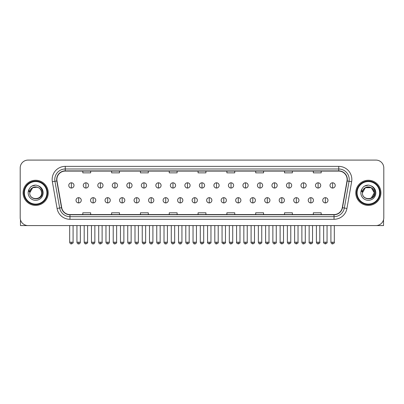 <?xml version="1.0" encoding="UTF-8"?>
<svg xmlns="http://www.w3.org/2000/svg" width="404" height="404" viewBox="0 0 404 404"><rect width="100%" height="100%" fill="white"/><g stroke="black" fill="none" stroke-linecap="round" stroke-linejoin="round"><path stroke-width="0.61" d="M23.084 192.829A12.574 12.574 0 0 0 35.658 205.404A12.574 12.574 0 0 0 48.227 192.829A12.574 12.574 0 0 0 35.658 180.26A12.574 12.574 0 0 0 23.084 192.829A12.574 12.574 0 0 0 35.658 205.404A12.574 12.574 0 0 0 48.227 192.829A12.574 12.574 0 0 0 35.658 180.26A12.574 12.574 0 0 0 23.084 192.829M355.772 192.829A12.574 12.574 0 0 0 368.342 205.404A12.574 12.574 0 0 0 380.916 192.829A12.574 12.574 0 0 0 368.342 180.26A12.574 12.574 0 0 0 355.772 192.829A12.574 12.574 0 0 0 368.342 205.404A12.574 12.574 0 0 0 380.916 192.829A12.574 12.574 0 0 0 368.342 180.26A12.574 12.574 0 0 0 355.772 192.829M56.873 179.472A8.383 8.383 0 0 1 65.256 171.089L338.744 171.089A8.383 8.383 0 0 1 347.001 180.926L342.289 207.646A8.383 8.383 0 0 1 334.032 214.575L69.968 214.575A8.383 8.383 0 0 1 61.711 207.646L56.999 180.926A8.383 8.383 0 0 1 56.873 179.472M56.666 179.472A8.59 8.59 0 0 0 56.797 180.962L61.509 207.681A8.59 8.59 0 0 0 69.968 214.782L334.032 214.782A8.59 8.59 0 0 0 342.491 207.681L347.203 180.962A8.59 8.59 0 0 0 338.744 170.877L65.256 170.877A8.59 8.59 0 0 0 56.666 179.472M52.358 181.744A13.1 13.1 0 0 1 65.256 166.372L338.744 166.372A13.1 13.1 0 0 1 351.642 181.744L346.93 208.464A13.1 13.1 0 0 1 334.032 219.291L69.968 219.291A13.1 13.1 0 0 1 57.07 208.464L52.358 181.744L54.939 181.29A10.479 10.479 0 0 1 65.256 168.993L338.744 168.993A10.479 10.479 0 0 1 349.061 181.29L344.349 208.01A10.479 10.479 0 0 1 334.032 216.67L69.968 216.67A10.479 10.479 0 0 1 59.651 208.01L54.939 181.29A10.479 10.479 0 0 1 54.777 179.472M383.8 167.943A7.858 7.858 0 0 0 375.942 160.085L28.058 160.085A7.858 7.858 0 0 0 20.2 167.943L20.2 217.716A7.858 7.858 0 0 0 28.058 225.578L375.942 225.578A7.858 7.858 0 0 0 383.8 217.716L383.8 167.943L383.8 217.716M342.491 207.681L344.349 208.01L349.061 181.29L351.642 181.744M198.071 171.089L198.071 172.862L205.929 172.862L205.929 171.089M169.256 171.089L169.256 172.862L177.114 172.862L177.114 171.089M140.441 171.089L140.441 172.862L148.298 172.862L148.298 171.089M111.625 171.089L111.625 172.862L119.483 172.862L119.483 171.089M82.81 171.089L82.81 172.862L90.668 172.862L90.668 171.089M226.886 171.089L226.886 172.862L234.744 172.862L234.744 171.089M255.702 171.089L255.702 172.862L263.56 172.862L263.56 171.089M284.517 171.089L284.517 172.862L292.375 172.862L292.375 171.089M313.332 171.089L313.332 172.862L321.19 172.862L321.19 171.089M205.929 214.575L205.929 212.802L198.071 212.802L198.071 214.575M177.114 214.575L177.114 212.802L169.256 212.802L169.256 214.575M148.298 214.575L148.298 212.802L140.441 212.802L140.441 214.575M119.483 214.575L119.483 212.802L111.625 212.802L111.625 214.575M90.668 214.575L90.668 212.802L82.81 212.802L82.81 214.575M234.744 214.575L234.744 212.802L226.886 212.802L226.886 214.575M263.56 214.575L263.56 212.802L255.702 212.802L255.702 214.575M292.375 214.575L292.375 212.802L284.517 212.802L284.517 214.575M321.19 214.575L321.19 212.802L313.332 212.802L313.332 214.575M20.2 167.943L20.2 217.716M375.942 160.085L28.058 160.085M28.058 225.578L375.942 225.578M71.387 182.8A2.621 2.621 0 0 0 68.766 185.416A2.621 2.621 0 0 0 71.387 188.037A2.621 2.621 0 0 0 74.008 185.416A2.621 2.621 0 0 0 71.387 182.8L71.387 188.037A2.621 2.621 0 0 0 74.008 185.416A2.621 2.621 0 0 0 71.387 182.8M78.644 197.677A2.621 2.621 0 0 0 76.023 200.298A2.621 2.621 0 0 0 78.644 202.919A2.621 2.621 0 0 0 81.265 200.298A2.621 2.621 0 0 0 78.644 197.677L78.644 202.919A2.621 2.621 0 0 0 81.265 200.298A2.621 2.621 0 0 0 78.644 197.677M85.9 182.8A2.621 2.621 0 0 0 83.28 185.416A2.621 2.621 0 0 0 85.9 188.037A2.621 2.621 0 0 0 88.521 185.416A2.621 2.621 0 0 0 85.9 182.8L85.9 188.037A2.621 2.621 0 0 0 88.521 185.416A2.621 2.621 0 0 0 85.9 182.8M100.414 182.8A2.621 2.621 0 0 0 97.793 185.416A2.621 2.621 0 0 0 100.414 188.037A2.621 2.621 0 0 0 103.03 185.416A2.621 2.621 0 0 0 100.414 182.8L100.414 188.037A2.621 2.621 0 0 0 103.03 185.416A2.621 2.621 0 0 0 100.414 182.8M114.923 182.8A2.621 2.621 0 0 0 112.307 185.416A2.621 2.621 0 0 0 114.923 188.037A2.621 2.621 0 0 0 117.544 185.416A2.621 2.621 0 0 0 114.923 182.8L114.923 188.037A2.621 2.621 0 0 0 117.544 185.416A2.621 2.621 0 0 0 114.923 182.8M129.437 182.8A2.621 2.621 0 0 0 126.816 185.416A2.621 2.621 0 0 0 129.437 188.037A2.621 2.621 0 0 0 132.058 185.416A2.621 2.621 0 0 0 129.437 182.8L129.437 188.037A2.621 2.621 0 0 0 132.058 185.416A2.621 2.621 0 0 0 129.437 182.8M93.157 197.677A2.621 2.621 0 0 0 90.536 200.298A2.621 2.621 0 0 0 93.157 202.919A2.621 2.621 0 0 0 95.773 200.298A2.621 2.621 0 0 0 93.157 197.677L93.157 202.919A2.621 2.621 0 0 0 95.773 200.298A2.621 2.621 0 0 0 93.157 197.677M107.666 197.677A2.621 2.621 0 0 0 105.05 200.298A2.621 2.621 0 0 0 107.666 202.919A2.621 2.621 0 0 0 110.287 200.298A2.621 2.621 0 0 0 107.666 197.677L107.666 202.919A2.621 2.621 0 0 0 110.287 200.298A2.621 2.621 0 0 0 107.666 197.677M122.18 197.677A2.621 2.621 0 0 0 119.564 200.298A2.621 2.621 0 0 0 122.18 202.919A2.621 2.621 0 0 0 124.801 200.298A2.621 2.621 0 0 0 122.18 197.677L122.18 202.919A2.621 2.621 0 0 0 124.801 200.298A2.621 2.621 0 0 0 122.18 197.677M20.463 219.731L20.463 225.578L50.848 225.578M383.537 219.731L383.537 225.578L353.152 225.578M47.445 192.829A11.787 11.787 0 0 0 35.658 181.042A11.787 11.787 0 0 0 23.866 192.829A11.787 11.787 0 0 0 35.658 204.621A11.787 11.787 0 0 0 47.445 192.829M46.92 192.829A11.267 11.267 0 0 0 35.658 181.568A11.267 11.267 0 0 0 24.391 192.829A11.267 11.267 0 0 0 35.658 204.096A11.267 11.267 0 0 0 46.92 192.829M30.007 191.052L29.724 192.829C29.401 200.874 42.41 200.727 42.37 192.829C42.395 189.567 40.935 187.193 37.996 185.714L36.224 185.128C34.087 185.002 32.209 185.633 30.578 187.012L29.507 188.542C28.861 189.643 28.714 190.708 29.083 191.738L30.992 188.91C32.764 187.133 34.88 186.547 37.335 187.153A5.924 5.924 0 0 0 30.007 191.052M29.734 192.829C29.371 185.194 41.94 185.194 41.577 192.829C41.94 200.47 29.371 200.47 29.734 192.829C29.371 185.194 41.94 185.194 41.577 192.829C41.94 200.47 29.371 200.47 29.734 192.829C29.371 185.194 41.94 185.194 41.577 192.829C41.94 200.47 29.371 200.47 29.734 192.829C29.371 185.194 41.94 185.194 41.577 192.829C41.94 200.47 29.371 200.47 29.734 192.829C29.371 185.194 41.94 185.194 41.577 192.829C41.94 185.194 29.371 185.194 29.734 192.829C29.371 185.194 41.94 185.194 41.577 192.829C41.94 185.194 29.371 185.194 29.734 192.829L32.694 187.703L37.335 187.153C39.981 188.092 41.395 189.986 41.577 192.829C41.94 185.194 29.371 185.194 29.734 192.829L32.694 187.703L37.335 187.153M30.593 186.996L31.795 186.143L35.714 185.108L31.795 186.143L30.593 186.996L31.795 186.143L35.714 185.108L31.795 186.143L30.593 186.996L31.795 186.143L35.714 185.108L31.795 186.143L30.593 186.996L31.795 186.143L35.714 185.108L31.795 186.143L30.593 186.996L31.795 186.143L35.714 185.108L31.795 186.143L30.593 186.996L31.795 186.143L35.714 185.108L31.795 186.143L30.593 186.996L31.795 186.143L35.714 185.108M380.134 192.829A11.787 11.787 0 0 0 368.342 181.042A11.787 11.787 0 0 0 356.555 192.829A11.787 11.787 0 0 0 368.342 204.621A11.787 11.787 0 0 0 380.134 192.829M379.609 192.829A11.267 11.267 0 0 0 368.342 181.568A11.267 11.267 0 0 0 357.08 192.829A11.267 11.267 0 0 0 368.342 204.096A11.267 11.267 0 0 0 379.609 192.829M362.696 191.052L362.413 192.829C362.09 200.874 375.099 200.727 375.058 192.829C375.084 189.567 373.624 187.193 370.685 185.714L368.913 185.128C366.776 185.002 364.898 185.633 363.267 187.012L362.196 188.542C361.55 189.643 361.403 190.708 361.772 191.738L363.681 188.91C365.453 187.133 367.569 186.547 370.024 187.153A5.924 5.924 0 0 0 362.696 191.052L362.423 192.829C362.06 185.194 374.629 185.194 374.266 192.829L371.306 197.96L374.266 192.829C374.629 200.47 362.06 200.47 362.423 192.829C362.06 185.194 374.629 185.194 374.266 192.829C374.629 200.47 362.06 200.47 362.423 192.829C362.06 185.194 374.629 185.194 374.266 192.829C374.629 200.47 362.06 200.47 362.423 192.829C362.06 185.194 374.629 185.194 374.266 192.829C374.629 200.47 362.06 200.47 362.423 192.829C362.06 185.194 374.629 185.194 374.266 192.829L371.306 197.96M374.266 192.829C374.084 189.986 372.67 188.092 370.024 187.153L371.306 187.703L374.266 192.829C374.629 185.194 362.06 185.194 362.423 192.829C362.06 185.194 374.629 185.194 374.266 192.829C374.629 185.194 362.06 185.194 362.423 192.829C362.06 185.194 374.629 185.194 374.266 192.829C374.629 185.194 362.06 185.194 362.423 192.829L365.383 187.703L371.306 187.703M363.282 186.996L364.484 186.143L368.403 185.108L364.484 186.143L363.282 186.996L364.484 186.143L368.403 185.108L364.484 186.143L363.282 186.996L364.484 186.143L368.403 185.108L364.484 186.143L363.282 186.996L364.484 186.143L368.403 185.108L364.484 186.143L363.282 186.996L364.484 186.143L368.403 185.108L364.484 186.143L363.282 186.996L364.484 186.143L368.403 185.108L364.484 186.143L363.282 186.996L364.484 186.143L368.403 185.108M143.95 182.8A2.621 2.621 0 0 0 141.329 185.416A2.621 2.621 0 0 0 143.95 188.037A2.621 2.621 0 0 0 146.571 185.416A2.621 2.621 0 0 0 143.95 182.8L143.95 188.037A2.621 2.621 0 0 0 146.571 185.416A2.621 2.621 0 0 0 143.95 182.8M158.464 182.8A2.621 2.621 0 0 0 155.843 185.416A2.621 2.621 0 0 0 158.464 188.037A2.621 2.621 0 0 0 161.08 185.416A2.621 2.621 0 0 0 158.464 182.8L158.464 188.037A2.621 2.621 0 0 0 161.08 185.416A2.621 2.621 0 0 0 158.464 182.8M172.973 182.8A2.621 2.621 0 0 0 170.357 185.416A2.621 2.621 0 0 0 172.973 188.037A2.621 2.621 0 0 0 175.594 185.416A2.621 2.621 0 0 0 172.973 182.8L172.973 188.037A2.621 2.621 0 0 0 175.594 185.416A2.621 2.621 0 0 0 172.973 182.8M136.693 197.677A2.621 2.621 0 0 0 134.072 200.298A2.621 2.621 0 0 0 136.693 202.919A2.621 2.621 0 0 0 139.314 200.298A2.621 2.621 0 0 0 136.693 197.677L136.693 202.919A2.621 2.621 0 0 0 139.314 200.298A2.621 2.621 0 0 0 136.693 197.677M151.207 197.677A2.621 2.621 0 0 0 148.586 200.298A2.621 2.621 0 0 0 151.207 202.919A2.621 2.621 0 0 0 153.828 200.298A2.621 2.621 0 0 0 151.207 197.677L151.207 202.919A2.621 2.621 0 0 0 153.828 200.298A2.621 2.621 0 0 0 151.207 197.677M165.721 197.677A2.621 2.621 0 0 0 163.1 200.298A2.621 2.621 0 0 0 165.721 202.919A2.621 2.621 0 0 0 168.337 200.298A2.621 2.621 0 0 0 165.721 197.677L165.721 202.919A2.621 2.621 0 0 0 168.337 200.298A2.621 2.621 0 0 0 165.721 197.677M187.486 182.8A2.621 2.621 0 0 0 184.865 185.416A2.621 2.621 0 0 0 187.486 188.037A2.621 2.621 0 0 0 190.107 185.416A2.621 2.621 0 0 0 187.486 182.8L187.486 188.037A2.621 2.621 0 0 0 190.107 185.416A2.621 2.621 0 0 0 187.486 182.8M202 182.8A2.621 2.621 0 0 0 199.379 185.416A2.621 2.621 0 0 0 202 188.037A2.621 2.621 0 0 0 204.621 185.416A2.621 2.621 0 0 0 202 182.8L202 188.037A2.621 2.621 0 0 0 204.621 185.416A2.621 2.621 0 0 0 202 182.8M216.514 182.8A2.621 2.621 0 0 0 213.893 185.416A2.621 2.621 0 0 0 216.514 188.037A2.621 2.621 0 0 0 219.135 185.416A2.621 2.621 0 0 0 216.514 182.8L216.514 188.037A2.621 2.621 0 0 0 219.135 185.416A2.621 2.621 0 0 0 216.514 182.8M231.027 182.8A2.621 2.621 0 0 0 228.406 185.416A2.621 2.621 0 0 0 231.027 188.037A2.621 2.621 0 0 0 233.643 185.416A2.621 2.621 0 0 0 231.027 182.8L231.027 188.037A2.621 2.621 0 0 0 233.643 185.416A2.621 2.621 0 0 0 231.027 182.8M245.536 182.8A2.621 2.621 0 0 0 242.92 185.416A2.621 2.621 0 0 0 245.536 188.037A2.621 2.621 0 0 0 248.157 185.416A2.621 2.621 0 0 0 245.536 182.8L245.536 188.037A2.621 2.621 0 0 0 248.157 185.416A2.621 2.621 0 0 0 245.536 182.8M180.229 197.677A2.621 2.621 0 0 0 177.614 200.298A2.621 2.621 0 0 0 180.229 202.919A2.621 2.621 0 0 0 182.85 200.298A2.621 2.621 0 0 0 180.229 197.677L180.229 202.919A2.621 2.621 0 0 0 182.85 200.298A2.621 2.621 0 0 0 180.229 197.677M194.743 197.677A2.621 2.621 0 0 0 192.122 200.298A2.621 2.621 0 0 0 194.743 202.919A2.621 2.621 0 0 0 197.364 200.298A2.621 2.621 0 0 0 194.743 197.677L194.743 202.919A2.621 2.621 0 0 0 197.364 200.298A2.621 2.621 0 0 0 194.743 197.677M209.257 197.677A2.621 2.621 0 0 0 206.636 200.298A2.621 2.621 0 0 0 209.257 202.919A2.621 2.621 0 0 0 211.878 200.298A2.621 2.621 0 0 0 209.257 197.677L209.257 202.919A2.621 2.621 0 0 0 211.878 200.298A2.621 2.621 0 0 0 209.257 197.677M223.771 197.677A2.621 2.621 0 0 0 221.15 200.298A2.621 2.621 0 0 0 223.771 202.919A2.621 2.621 0 0 0 226.386 200.298A2.621 2.621 0 0 0 223.771 197.677L223.771 202.919A2.621 2.621 0 0 0 226.386 200.298A2.621 2.621 0 0 0 223.771 197.677M238.279 197.677A2.621 2.621 0 0 0 235.663 200.298A2.621 2.621 0 0 0 238.279 202.919A2.621 2.621 0 0 0 240.9 200.298A2.621 2.621 0 0 0 238.279 197.677L238.279 202.919A2.621 2.621 0 0 0 240.9 200.298A2.621 2.621 0 0 0 238.279 197.677M260.05 182.8A2.621 2.621 0 0 0 257.429 185.416A2.621 2.621 0 0 0 260.05 188.037A2.621 2.621 0 0 0 262.671 185.416A2.621 2.621 0 0 0 260.05 182.8L260.05 188.037A2.621 2.621 0 0 0 262.671 185.416A2.621 2.621 0 0 0 260.05 182.8M274.563 182.8A2.621 2.621 0 0 0 271.942 185.416A2.621 2.621 0 0 0 274.563 188.037A2.621 2.621 0 0 0 277.184 185.416A2.621 2.621 0 0 0 274.563 182.8L274.563 188.037A2.621 2.621 0 0 0 277.184 185.416A2.621 2.621 0 0 0 274.563 182.8M289.077 182.8A2.621 2.621 0 0 0 286.456 185.416A2.621 2.621 0 0 0 289.077 188.037A2.621 2.621 0 0 0 291.693 185.416A2.621 2.621 0 0 0 289.077 182.8L289.077 188.037A2.621 2.621 0 0 0 291.693 185.416A2.621 2.621 0 0 0 289.077 182.8M303.586 182.8A2.621 2.621 0 0 0 300.97 185.416A2.621 2.621 0 0 0 303.586 188.037A2.621 2.621 0 0 0 306.207 185.416A2.621 2.621 0 0 0 303.586 182.8L303.586 188.037A2.621 2.621 0 0 0 306.207 185.416A2.621 2.621 0 0 0 303.586 182.8M318.099 182.8A2.621 2.621 0 0 0 315.479 185.416A2.621 2.621 0 0 0 318.099 188.037A2.621 2.621 0 0 0 320.72 185.416A2.621 2.621 0 0 0 318.099 182.8L318.099 188.037A2.621 2.621 0 0 0 320.72 185.416A2.621 2.621 0 0 0 318.099 182.8M332.613 182.8A2.621 2.621 0 0 0 329.992 185.416A2.621 2.621 0 0 0 332.613 188.037A2.621 2.621 0 0 0 335.234 185.416A2.621 2.621 0 0 0 332.613 182.8L332.613 188.037A2.621 2.621 0 0 0 335.234 185.416A2.621 2.621 0 0 0 332.613 182.8M252.793 197.677A2.621 2.621 0 0 0 250.172 200.298A2.621 2.621 0 0 0 252.793 202.919A2.621 2.621 0 0 0 255.414 200.298A2.621 2.621 0 0 0 252.793 197.677L252.793 202.919A2.621 2.621 0 0 0 255.414 200.298A2.621 2.621 0 0 0 252.793 197.677M267.307 197.677A2.621 2.621 0 0 0 264.686 200.298A2.621 2.621 0 0 0 267.307 202.919A2.621 2.621 0 0 0 269.928 200.298A2.621 2.621 0 0 0 267.307 197.677L267.307 202.919A2.621 2.621 0 0 0 269.928 200.298A2.621 2.621 0 0 0 267.307 197.677M281.82 197.677A2.621 2.621 0 0 0 279.199 200.298A2.621 2.621 0 0 0 281.82 202.919A2.621 2.621 0 0 0 284.436 200.298A2.621 2.621 0 0 0 281.82 197.677L281.82 202.919A2.621 2.621 0 0 0 284.436 200.298A2.621 2.621 0 0 0 281.82 197.677M296.334 197.677A2.621 2.621 0 0 0 293.713 200.298A2.621 2.621 0 0 0 296.334 202.919A2.621 2.621 0 0 0 298.95 200.298A2.621 2.621 0 0 0 296.334 197.677L296.334 202.919A2.621 2.621 0 0 0 298.95 200.298A2.621 2.621 0 0 0 296.334 197.677M310.843 197.677A2.621 2.621 0 0 0 308.227 200.298A2.621 2.621 0 0 0 310.843 202.919A2.621 2.621 0 0 0 313.464 200.298A2.621 2.621 0 0 0 310.843 197.677L310.843 202.919A2.621 2.621 0 0 0 313.464 200.298A2.621 2.621 0 0 0 310.843 197.677M325.356 197.677A2.621 2.621 0 0 0 322.735 200.298A2.621 2.621 0 0 0 325.356 202.919A2.621 2.621 0 0 0 327.977 200.298A2.621 2.621 0 0 0 325.356 197.677L325.356 202.919A2.621 2.621 0 0 0 327.977 200.298A2.621 2.621 0 0 0 325.356 197.677M338.744 166.372L338.744 170.877M54.939 181.29L56.797 180.962M69.968 219.291L69.968 214.782M334.032 214.782L334.032 219.291M57.07 208.464L61.509 207.681M347.203 180.962L349.061 181.29M65.256 166.372L65.256 170.877M344.349 208.01L346.93 208.464M71.387 242.213L69.685 242.213C69.983 243.425 70.548 243.991 71.387 243.915L71.387 242.213L73.089 242.213L73.089 225.578M78.644 242.213L76.942 242.213C77.24 243.425 77.805 243.991 78.644 243.915L78.644 242.213L80.346 242.213L80.346 225.578M85.9 242.213L84.199 242.213C84.492 243.425 85.062 243.991 85.9 243.915L85.9 242.213L87.602 242.213L87.602 225.578M100.414 242.213L98.707 242.213C99.005 243.425 99.576 243.991 100.414 243.915L100.414 242.213L102.116 242.213L102.116 225.578M114.923 242.213L113.221 242.213C113.519 243.425 114.085 243.991 114.923 243.915L114.923 242.213L116.63 242.213L116.63 225.578M129.437 242.213L127.735 242.213C128.033 243.425 128.598 243.991 129.437 243.915L129.437 242.213L131.138 242.213L131.138 225.578M93.157 242.213L91.456 242.213C91.748 243.425 92.319 243.991 93.157 243.915L93.157 242.213L94.859 242.213L94.859 225.578M107.666 242.213L105.964 242.213C106.262 243.425 106.833 243.991 107.666 243.915L107.666 242.213L109.373 242.213L109.373 225.578M122.18 242.213L120.478 242.213C120.776 243.425 121.341 243.991 122.18 243.915L122.18 242.213L123.882 242.213L123.882 225.578M29.507 188.542A7.494 7.494 0 0 0 35.658 200.323A7.494 7.494 0 0 0 37.996 185.714M362.196 188.542A7.494 7.494 0 0 0 368.342 200.323A7.494 7.494 0 0 0 370.685 185.714M143.95 242.213L142.248 242.213C142.546 243.425 143.112 243.991 143.95 243.915L143.95 242.213L145.652 242.213L145.652 225.578M158.464 242.213L156.757 242.213C157.055 243.425 157.626 243.991 158.464 243.915L158.464 242.213L160.166 242.213L160.166 225.578M172.973 242.213L171.271 242.213C171.569 243.425 172.139 243.991 172.973 243.915L172.973 242.213L174.679 242.213L174.679 225.578M136.693 242.213L134.992 242.213C135.29 243.425 135.855 243.991 136.693 243.915L136.693 242.213L138.395 242.213L138.395 225.578M151.207 242.213L149.505 242.213C149.798 243.425 150.369 243.991 151.207 243.915L151.207 242.213L152.909 242.213L152.909 225.578M165.721 242.213L164.014 242.213C164.312 243.425 164.882 243.991 165.721 243.915L165.721 242.213L167.423 242.213L167.423 225.578M187.486 242.213L185.784 242.213C186.082 243.425 186.648 243.991 187.486 243.915L187.486 242.213L189.188 242.213L189.188 225.578M202 242.213L200.298 242.213C200.596 243.425 201.162 243.991 202 243.915L202 242.213L203.702 242.213L203.702 225.578M216.514 242.213L214.812 242.213C215.105 243.425 215.675 243.991 216.514 243.915L216.514 242.213L218.216 242.213L218.216 225.578M231.027 242.213L229.321 242.213C229.618 243.425 230.189 243.991 231.027 243.915L231.027 242.213L232.729 242.213L232.729 225.578M245.536 242.213L243.834 242.213C244.132 243.425 244.698 243.991 245.536 243.915L245.536 242.213L247.243 242.213L247.243 225.578M180.229 242.213L178.528 242.213C178.826 243.425 179.391 243.991 180.229 243.915L180.229 242.213L181.936 242.213L181.936 225.578M194.743 242.213L193.041 242.213C193.339 243.425 193.905 243.991 194.743 243.915L194.743 242.213L196.445 242.213L196.445 225.578M209.257 242.213L207.555 242.213C207.207 242.754 207.777 243.324 209.257 243.915L209.257 242.213L210.959 242.213L210.959 225.578M223.771 242.213L222.064 242.213C221.72 242.754 222.286 243.324 223.771 243.915L223.771 242.213L225.472 242.213L225.472 225.578M238.279 242.213L236.577 242.213C236.234 242.754 236.8 243.324 238.279 243.915L238.279 242.213L239.986 242.213L239.986 225.578M260.05 242.213L258.348 242.213C258.646 243.425 259.211 243.991 260.05 243.915L260.05 242.213L261.752 242.213L261.752 225.578M274.563 242.213L272.862 242.213C273.16 243.425 273.725 243.991 274.563 243.915L274.563 242.213L276.265 242.213L276.265 225.578M289.077 242.213L287.37 242.213C287.668 243.425 288.239 243.991 289.077 243.915L289.077 242.213L290.779 242.213L290.779 225.578M303.586 242.213L301.884 242.213C302.182 243.425 302.748 243.991 303.586 243.915L303.586 242.213L305.293 242.213L305.293 225.578M318.099 242.213L316.398 242.213C316.696 243.425 317.261 243.991 318.099 243.915L318.099 242.213L319.801 242.213L319.801 225.578M332.613 242.213L330.911 242.213C331.209 243.425 331.775 243.991 332.613 243.915L332.613 242.213L334.315 242.213L334.315 225.578M252.793 242.213L251.091 242.213C250.748 242.754 251.313 243.324 252.793 243.915L252.793 242.213L254.495 242.213L254.495 225.578M267.307 242.213L265.605 242.213C265.256 242.754 265.827 243.324 267.307 243.915L267.307 242.213L269.008 242.213L269.008 225.578M281.82 242.213L280.118 242.213C279.77 242.754 280.341 243.324 281.82 243.915L281.82 242.213L283.522 242.213L283.522 225.578M296.334 242.213L294.627 242.213C294.284 242.754 294.849 243.324 296.334 243.915L296.334 242.213L298.036 242.213L298.036 225.578M310.843 242.213L309.141 242.213C308.797 242.754 309.363 243.324 310.843 243.915L310.843 242.213L312.544 242.213L312.544 225.578M325.356 242.213L323.654 242.213C323.306 242.754 323.877 243.324 325.356 243.915L325.356 242.213L327.058 242.213L327.058 225.578M69.685 242.213L69.685 225.578M73.089 242.213C73.437 242.754 72.866 243.324 71.387 243.915M76.942 242.213L76.942 225.578M80.346 242.213C80.048 243.425 79.482 243.991 78.644 243.915M84.199 242.213L84.199 225.578M87.602 242.213C87.946 242.754 87.38 243.324 85.9 243.915M98.707 242.213L98.707 225.578M102.116 242.213C102.459 242.754 101.894 243.324 100.414 243.915M113.221 242.213L113.221 225.578M116.63 242.213C116.973 242.754 116.408 243.324 114.923 243.915M127.735 242.213L127.735 225.578M131.138 242.213C131.487 242.754 130.916 243.324 129.437 243.915M91.456 242.213L91.456 225.578M94.859 242.213C94.561 243.425 93.996 243.991 93.157 243.915M105.964 242.213L105.964 225.578M109.373 242.213C109.075 243.425 108.504 243.991 107.666 243.915M120.478 242.213L120.478 225.578M123.882 242.213C123.589 243.425 123.018 243.991 122.18 243.915M142.248 242.213L142.248 225.578M145.652 242.213C145.996 242.754 145.43 243.324 143.95 243.915M156.757 242.213L156.757 225.578M160.166 242.213C160.509 242.754 159.944 243.324 158.464 243.915M171.271 242.213L171.271 225.578M174.679 242.213C175.023 242.754 174.457 243.324 172.973 243.915M134.992 242.213L134.992 225.578M138.395 242.213C138.097 243.425 137.532 243.991 136.693 243.915M149.505 242.213L149.505 225.578M152.909 242.213C152.611 243.425 152.045 243.991 151.207 243.915M164.014 242.213L164.014 225.578M167.423 242.213C167.125 243.425 166.554 243.991 165.721 243.915M185.784 242.213L185.784 225.578M189.188 242.213C189.537 242.754 188.966 243.324 187.486 243.915M200.298 242.213L200.298 225.578M203.702 242.213C204.05 242.754 203.48 243.324 202 243.915M214.812 242.213L214.812 225.578M218.216 242.213C218.559 242.754 217.993 243.324 216.514 243.915M229.321 242.213L229.321 225.578M232.729 242.213C233.073 242.754 232.507 243.324 231.027 243.915M243.834 242.213L243.834 225.578M247.243 242.213C247.586 242.754 247.021 243.324 245.536 243.915M178.528 242.213L178.528 225.578M181.936 242.213C181.638 243.425 181.068 243.991 180.229 243.915M193.041 242.213L193.041 225.578M196.445 242.213C196.147 243.425 195.581 243.991 194.743 243.915M207.555 242.213L207.555 225.578M210.959 242.213C211.302 242.754 210.737 243.324 209.257 243.915M222.064 242.213L222.064 225.578M225.472 242.213C225.816 242.754 225.25 243.324 223.771 243.915M236.577 242.213L236.577 225.578M239.986 242.213C240.329 242.754 239.764 243.324 238.279 243.915M258.348 242.213L258.348 225.578M261.752 242.213C262.1 242.754 261.529 243.324 260.05 243.915M272.862 242.213L272.862 225.578M276.265 242.213C276.609 242.754 276.043 243.324 274.563 243.915M287.37 242.213L287.37 225.578M290.779 242.213C291.122 242.754 290.557 243.324 289.077 243.915M301.884 242.213L301.884 225.578M305.293 242.213C305.636 242.754 305.071 243.324 303.586 243.915M316.398 242.213L316.398 225.578M319.801 242.213C320.15 242.754 319.579 243.324 318.099 243.915M330.911 242.213L330.911 225.578M334.315 242.213C334.663 242.754 334.093 243.324 332.613 243.915M251.091 242.213L251.091 225.578M254.495 242.213C254.843 242.754 254.273 243.324 252.793 243.915M265.605 242.213L265.605 225.578M269.008 242.213C269.357 242.754 268.786 243.324 267.307 243.915M280.118 242.213L280.118 225.578M283.522 242.213C283.866 242.754 283.3 243.324 281.82 243.915M294.627 242.213L294.627 225.578M298.036 242.213C298.379 242.754 297.814 243.324 296.334 243.915M309.141 242.213L309.141 225.578M312.544 242.213C312.893 242.754 312.327 243.324 310.843 243.915M323.654 242.213L323.654 225.578M327.058 242.213C327.407 242.754 326.836 243.324 325.356 243.915"/></g></svg>
